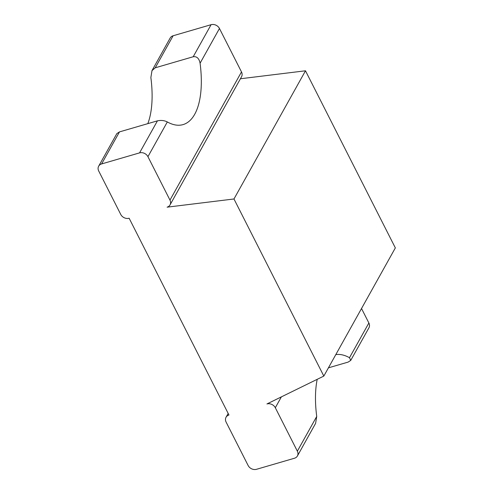 <?xml version="1.0" encoding="UTF-8"?>
<svg xmlns="http://www.w3.org/2000/svg" width="494" height="494" viewBox="0 0 494 494"><rect width="100%" height="100%" fill="white"/><g stroke="black" fill="none" stroke-linecap="round" stroke-linejoin="round"><path stroke-width="0.74" d="M193.203 56.748L155.233 67.808L151.991 70.617L170.177 38.019A6.515 5.378 -150.8 0 1 173.11 35.766L211.08 24.7L193.203 56.748C196.81 56.223 199.101 58.378 200.089 63.207A81.417 35.562 73.8 0 1 183.07 124.605A81.417 35.562 73.8 0 1 167.312 121.95C164.459 120.462 161.174 120.091 157.444 120.839L119.474 131.898L101.591 163.946A6.515 5.378 -150.8 0 0 98.658 166.2A6.515 5.378 -150.8 0 0 98.72 171.01L120.752 214.439A6.515 5.378 29.2 0 0 129.132 218.231L228.969 415.016A6.515 5.378 -150.8 0 0 226.036 417.269A6.515 5.378 -150.8 0 0 226.098 422.08L248.13 465.509A6.515 5.378 29.2 0 0 256.51 469.3L294.48 458.234A6.515 5.378 -150.8 0 0 297.413 455.981A6.515 5.378 -150.8 0 0 297.351 451.17L275.319 407.741A6.515 5.378 29.2 0 0 266.939 403.95L323.823 376.082L395.342 247.902L305.49 70.79L240.417 78.762M323.823 376.082L233.971 198.977L305.49 70.79M233.971 198.977L167.102 207.165A6.515 5.378 -150.8 0 0 170.035 204.911A6.515 5.378 -150.8 0 0 169.973 200.101L147.941 156.672A6.515 5.378 29.2 0 0 139.561 152.881L101.591 163.946M170.035 204.911L241.554 76.731A6.515 5.378 -150.8 0 0 241.492 71.92L219.459 28.491L200.089 63.207M328.424 367.839L348.116 362.102L350.74 360.398L368.932 327.8A6.515 5.378 -150.8 0 0 368.87 322.99L361.522 308.509M350.74 360.398L349.493 357.705A81.417 35.562 73.8 0 0 335.809 354.599M317.204 379.324A81.417 35.562 73.8 0 0 316.722 416.448L297.351 451.17M211.08 24.7A6.515 5.378 29.2 0 1 219.459 28.491M297.413 455.981L315.598 423.383L316.722 416.448M147.817 123.642A81.417 35.562 73.8 0 0 150.868 77.552L151.991 70.617M119.474 131.898L116.85 133.602L98.658 166.2M281.376 396.873L275.319 407.741M241.492 71.92L169.973 200.101M368.87 322.99L349.493 357.705M167.312 121.95L147.941 156.672M173.11 35.766L155.233 67.808M157.444 120.839L139.561 152.881M228.172 413.441L226.036 417.269"/></g></svg>
